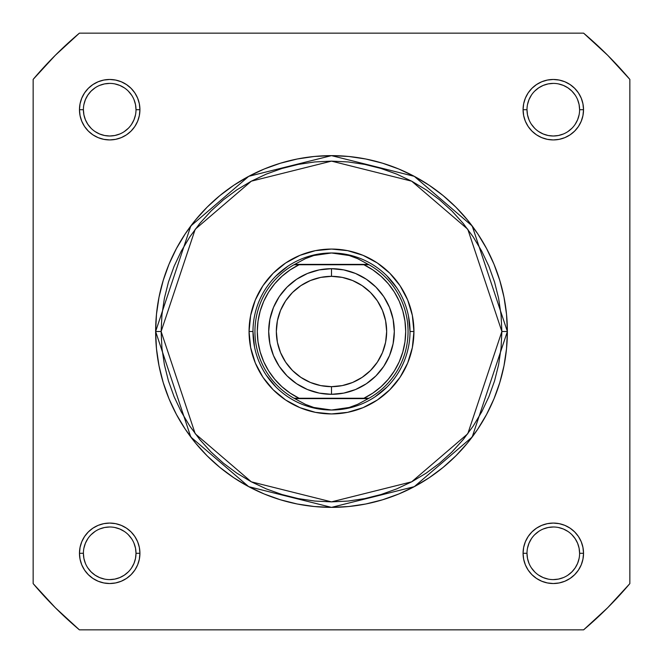 <?xml version="1.0" encoding="UTF-8"?>
<svg xmlns="http://www.w3.org/2000/svg" width="663" height="663" viewBox="0 0 663 663"><rect width="100%" height="100%" fill="white"/><g stroke="black" fill="none" stroke-linecap="round" stroke-linejoin="round"><path stroke-width="0.99" d="M575.177 95.099L571.896 91.104L567.909 87.831L563.368 85.403L558.428 83.903M553.307 83.397L548.168 83.903L543.237 85.403L538.688 87.831L534.701 91.104M538.679 131.564L543.237 134.001L548.168 135.501L553.298 136.006L558.428 135.501L563.368 134.001M577.597 119.763L575.169 124.312L577.597 119.763L579.097 114.832M526.994 553.29L526.994 553.298A26.305 26.305 0 0 0 553.298 579.603A26.305 26.305 0 0 0 579.603 553.298L579.603 553.298A26.305 26.305 0 0 1 553.298 579.603A26.305 26.305 0 0 1 526.994 553.298A26.305 26.305 0 0 1 553.298 526.994A26.305 26.305 0 0 1 579.603 553.298A26.305 26.305 0 0 0 553.298 526.994A26.305 26.305 0 0 0 526.994 553.298L523.074 553.298A30.225 30.225 0 0 1 553.298 523.074A30.225 30.225 0 0 1 583.531 553.298L579.603 553.298L579.097 548.168L577.597 543.237L575.169 538.688L571.896 534.701M543.237 577.597L538.688 575.169L543.237 577.597L548.168 579.097M567.901 575.177L571.896 571.896L575.169 567.909L577.597 563.368L579.097 558.428M131.564 567.918L134.001 563.368L135.501 558.428L136.006 553.298L135.501 548.168L134.001 543.237M85.403 543.237L87.831 538.688L85.403 543.237L83.903 548.168M87.823 567.901L91.104 571.896L95.091 575.169L99.632 577.597L104.572 579.097M109.693 579.603L114.832 579.097L119.763 577.597L124.312 575.169L128.299 571.896M119.763 85.403L124.312 87.831L119.763 85.403L114.832 83.903M95.099 87.823L91.104 91.104L87.831 95.091L85.403 99.632L83.903 104.572M136.006 109.71L139.926 109.702A30.225 30.225 0 0 1 109.702 139.926A30.225 30.225 0 0 1 79.469 109.702L80.057 115.594L81.773 121.271L84.566 126.492L88.328 131.075L92.903 134.838L98.132 137.631L103.801 139.346L109.702 139.926L115.594 139.346L121.271 137.631L126.492 134.838L131.075 131.075L134.838 126.492L137.631 121.271L139.346 115.594L139.926 109.702L139.346 103.801L137.631 98.132L134.838 92.903L131.075 88.328L126.492 84.566L121.271 81.773L115.594 80.057L109.702 79.469L103.801 80.057L98.132 81.773L92.903 84.566L88.328 88.328L84.566 92.903L81.773 98.132L80.057 103.801L79.469 109.702L83.397 109.702A26.305 26.305 0 0 1 109.702 83.397A26.305 26.305 0 0 1 136.006 109.702A26.305 26.305 0 0 1 109.702 136.006A26.305 26.305 0 0 1 83.397 109.702L79.469 109.702A30.225 30.225 0 0 1 109.702 79.469A30.225 30.225 0 0 1 139.926 109.702L136.006 109.702A26.305 26.305 0 0 0 109.702 83.397A26.305 26.305 0 0 0 83.397 109.702L83.903 114.832L85.403 119.763L87.831 124.312L91.104 128.299M95.082 131.564L99.632 134.001L104.572 135.501L109.702 136.006L114.832 135.501L119.763 134.001M579.603 109.71L579.603 109.702A26.305 26.305 0 0 0 553.298 83.397A26.305 26.305 0 0 0 526.994 109.702L523.074 109.702A30.225 30.225 0 0 1 553.298 79.469A30.225 30.225 0 0 1 583.531 109.702L579.603 109.702A26.305 26.305 0 0 1 553.298 136.006A26.305 26.305 0 0 1 526.994 109.702A26.305 26.305 0 0 1 553.298 83.397A26.305 26.305 0 0 1 579.603 109.702L579.097 104.572L577.597 99.632M83.397 553.29L83.397 553.298A26.305 26.305 0 0 0 109.702 579.603A26.305 26.305 0 0 0 136.006 553.298A26.305 26.305 0 0 0 109.702 526.994A26.305 26.305 0 0 0 83.397 553.298L79.469 553.298A30.225 30.225 0 0 1 109.702 523.074A30.225 30.225 0 0 1 139.926 553.298L136.006 553.298A26.305 26.305 0 0 1 109.702 579.603A26.305 26.305 0 0 1 83.397 553.298A26.305 26.305 0 0 1 109.702 526.994A26.305 26.305 0 0 1 136.006 553.298L135.501 548.168M413.936 331.5L410.016 331.5L413.936 331.5L412.353 315.414L407.662 299.949L400.046 285.703L389.794 273.206L377.297 262.954L363.051 255.338L347.586 250.647L331.5 249.064L315.414 250.647L299.949 255.338L285.703 262.954L273.206 273.206L262.954 285.703L255.338 299.949L250.647 315.414L249.064 331.5A82.436 82.436 0 0 1 331.5 249.064A82.436 82.436 0 0 1 413.936 331.5A82.436 82.436 0 0 1 331.5 413.936A82.436 82.436 0 0 1 249.064 331.5L250.647 347.586L255.338 363.051L262.954 377.297L273.206 389.794L285.703 400.046L299.949 407.662L315.414 412.353L331.5 413.936L347.586 412.353L363.051 407.662L377.297 400.046L389.794 389.794L400.046 377.297L407.662 363.051L412.353 347.586L413.936 331.5M252.984 331.5L249.064 331.5L252.984 331.5L254.493 346.815M501.874 331.5L467.796 433.726L411.673 481.827L331.5 501.874L251.327 481.827L195.204 433.726L161.126 331.5L155.631 331.5L190.803 437.025L248.741 486.675L331.5 507.369L414.259 486.675L472.197 437.025L507.369 331.5L501.874 331.5L501.054 348.199L498.601 364.741L494.54 380.96L488.904 396.698L481.752 411.814L473.158 426.152L463.197 439.586L451.975 451.975L439.586 463.197L426.152 473.158L411.814 481.752L396.698 488.904L380.96 494.54L364.741 498.601L348.199 501.054L331.5 501.874L314.801 501.054L298.259 498.601L282.04 494.54L266.302 488.904L251.186 481.752L236.848 473.158L223.414 463.197L211.025 451.975L199.803 439.586L189.842 426.152L181.248 411.814L174.096 396.698L168.46 380.96L164.399 364.741L161.946 348.199L161.126 331.5L161.946 314.801L164.399 298.259L168.46 282.04L174.096 266.302L181.248 251.186L189.842 236.848L199.803 223.414L211.025 211.025L223.414 199.803L236.848 189.842L251.186 181.248L266.302 174.096L282.04 168.46L298.259 164.399L314.801 161.946L331.5 161.126L348.199 161.946L364.741 164.399L380.96 168.46L396.698 174.096L411.814 181.248L426.152 189.842L439.586 199.803L451.975 211.025L463.197 223.414L473.158 236.848L481.752 251.186L488.904 266.302L494.54 282.04L498.601 298.259L501.054 314.801L501.874 331.5L507.369 331.5A175.869 175.869 0 0 1 331.5 507.369A175.869 175.869 0 0 1 155.631 331.5L156.476 348.738L159.012 365.81L163.206 382.551L169.015 398.803L176.399 414.408L185.267 429.21L195.552 443.066L207.138 455.862L219.934 467.448L233.79 477.733L248.592 486.601L264.197 493.985L280.449 499.794L297.19 503.988L314.262 506.524L331.5 507.369L348.738 506.524L365.81 503.988L382.551 499.794L398.803 493.985L414.408 486.601L429.21 477.733L443.066 467.448L455.862 455.862L467.448 443.066L477.733 429.21L486.601 414.408L493.985 398.803L499.794 382.551L503.988 365.81L506.524 348.738L507.369 331.5L506.524 314.262L503.988 297.19L499.794 280.449L493.985 264.197L486.601 248.592L477.733 233.79L467.448 219.934L455.862 207.138L443.066 195.552L429.21 185.267L414.408 176.399L398.803 169.015L382.551 163.206L365.81 159.012L348.738 156.476L331.5 155.631L314.262 156.476L297.19 159.012L280.449 163.206L264.197 169.015L248.592 176.399L233.79 185.267L219.934 195.552L207.138 207.138L195.552 219.934L185.267 233.79L176.399 248.592L169.015 264.197L163.206 280.449L159.012 297.19L156.476 314.262L155.631 331.5A175.869 175.869 0 0 1 331.5 155.631A175.869 175.869 0 0 1 507.369 331.5L472.197 225.975L414.259 176.325L331.5 155.631L248.741 176.325L190.803 225.975L155.631 331.5L161.126 331.5L195.204 229.274L251.327 181.173L331.5 161.126L411.673 181.173L467.796 229.274L501.874 331.5M583.606 629.85L79.394 629.85L55.302 607.698L33.15 583.606L33.15 79.394L55.302 55.302L79.394 33.15L583.606 33.15L607.698 55.302L629.85 79.394L629.85 583.606L607.698 607.698L583.606 629.85L79.394 629.85A390.606 390.606 0 0 1 33.15 583.606L33.15 79.394A390.606 390.606 0 0 1 79.394 33.15L583.606 33.15A390.606 390.606 0 0 1 629.85 79.394L629.85 583.606A390.606 390.606 0 0 1 583.606 629.85M136.006 553.298L139.926 553.298A30.225 30.225 0 0 1 109.702 583.531A30.225 30.225 0 0 1 79.469 553.298L80.057 559.199L81.773 564.868L84.566 570.097L88.328 574.672L92.903 578.434L98.132 581.227L103.801 582.943L109.702 583.531L115.594 582.943L121.271 581.227L126.492 578.434L131.075 574.672L134.838 570.097L137.631 564.868L139.346 559.199L139.926 553.298L139.346 547.406L137.631 541.729L134.838 536.508L131.075 531.925L126.492 528.162L121.271 525.369L115.594 523.654L109.702 523.074L103.801 523.654L98.132 525.369L92.903 528.162L88.328 531.925L84.566 536.508L81.773 541.729L80.057 547.406L79.469 553.298L83.397 553.298L83.903 558.428L85.403 563.368M579.603 553.298L583.531 553.298A30.225 30.225 0 0 1 553.298 583.531A30.225 30.225 0 0 1 523.074 553.298L523.654 559.199L525.369 564.868L528.162 570.097L531.925 574.672L536.508 578.434L541.729 581.227L547.406 582.943L553.298 583.531L559.199 582.943L564.868 581.227L570.097 578.434L574.672 574.672L578.434 570.097L581.227 564.868L582.943 559.199L583.531 553.298L582.943 547.406L581.227 541.729L578.434 536.508L574.672 531.925L570.097 528.162L564.868 525.369L559.199 523.654L553.298 523.074L547.406 523.654L541.729 525.369L536.508 528.162L531.925 531.925L528.162 536.508L525.369 541.729L523.654 547.406L523.074 553.298L526.994 553.298L527.499 558.428L528.999 563.368M526.994 109.693L526.994 109.702A26.305 26.305 0 0 0 553.298 136.006A26.305 26.305 0 0 0 579.603 109.702L583.531 109.702A30.225 30.225 0 0 1 553.298 139.926A30.225 30.225 0 0 1 523.074 109.702L523.654 115.594L525.369 121.271L528.162 126.492L531.925 131.075L536.508 134.838L541.729 137.631L547.406 139.346L553.298 139.926L559.199 139.346L564.868 137.631L570.097 134.838L574.672 131.075L578.434 126.492L581.227 121.271L582.943 115.594L583.531 109.702L582.943 103.801L581.227 98.132L578.434 92.903L574.672 88.328L570.097 84.566L564.868 81.773L559.199 80.057L553.298 79.469L547.406 80.057L541.729 81.773L536.508 84.566L531.925 88.328L528.162 92.903L525.369 98.132L523.654 103.801L523.074 109.702L526.994 109.702L527.499 114.832L528.999 119.763M275.982 275.982L287.883 266.219M316.185 254.493L331.5 252.984L340.426 253.622L349.177 255.52L357.589 258.636L369.001 264.761L363.921 264.761L372.904 269.932L381.084 276.305L388.294 283.756L394.394 292.134L399.267 301.284L402.814 311.022L404.969 321.157L405.698 331.5L404.969 341.843L402.814 351.978L399.267 361.716L394.394 370.866L388.294 379.244L381.084 386.695L372.904 393.068L363.921 398.239L299.079 398.239L290.096 393.068L281.916 386.695L274.706 379.244L268.606 370.866L263.733 361.716L260.186 351.978L258.031 341.843L257.302 331.5L258.031 321.157L260.186 311.022L263.733 301.284L268.606 292.134L274.706 283.756L281.916 276.305L290.096 269.932L299.079 264.761L363.921 264.761L296.228 264.761M387.018 275.982L396.781 287.883M408.507 316.185L410.016 331.5M387.018 387.018L375.117 396.781M346.815 408.507L331.5 410.016A78.516 78.516 0 0 1 252.984 331.5A78.516 78.516 0 0 1 331.5 252.984A78.516 78.516 0 0 0 252.984 331.5A78.516 78.516 0 0 0 331.5 410.016L340.426 409.378L349.177 407.48L357.589 404.364L368.296 398.629L294.704 398.629L305.411 404.364L313.823 407.48L322.574 409.378L331.5 410.016L313.823 407.48L305.411 404.364L294.704 398.629L369.001 398.239L357.589 404.364L349.177 407.48L331.5 410.016A78.516 78.516 0 0 0 410.016 331.5A78.516 78.516 0 0 0 331.5 252.984L349.177 255.52L357.589 258.636L368.296 264.371L294.704 264.371L369.001 264.761A76.552 76.552 0 0 1 369.001 398.239A76.552 76.552 0 0 0 369.001 264.761L363.921 264.761A74.198 74.198 0 0 1 363.921 398.239L293.999 398.239A76.552 76.552 0 0 1 293.999 264.761L305.411 258.636L313.823 255.52L322.574 253.622L331.5 252.984A78.516 78.516 0 0 1 410.016 331.5A78.516 78.516 0 0 1 331.5 410.016M275.982 387.018L266.219 375.117M87.831 567.909L91.104 571.896M131.572 538.696L128.299 534.701M124.321 531.436L119.763 528.999L114.832 527.499M109.71 526.994L104.572 527.499L99.632 528.999M95.099 531.428L91.104 534.701M109.693 136.006L114.832 135.501M124.304 131.572L128.299 128.299M131.564 124.321L134.001 119.763L135.501 114.832M83.397 109.702A26.305 26.305 0 0 0 109.702 136.006A26.305 26.305 0 0 0 136.006 109.702L135.501 104.572L134.001 99.632M131.572 95.099L128.299 91.104M109.71 83.397L104.572 83.903L99.632 85.403M95.091 87.831L91.104 91.104M531.428 124.304L534.701 128.299M553.29 136.006L558.428 135.501M567.901 131.572L571.896 128.299M575.169 95.091L571.896 91.104M531.436 95.082L528.999 99.632L527.499 104.572M531.428 567.901L534.701 571.896M553.29 579.603L558.428 579.097L563.368 577.597M567.909 575.169L571.896 571.896M567.918 531.436L563.368 528.999L558.428 527.499M553.307 526.994L548.168 527.499L543.237 528.999M538.696 531.428L534.701 534.701M531.436 538.679L528.999 543.237L527.499 548.168M331.5 394.311A62.811 62.811 0 0 1 268.689 331.5A62.811 62.811 0 0 1 331.5 268.689A62.811 62.811 0 0 0 268.689 331.5A62.811 62.811 0 0 0 331.5 394.311L331.5 386.662A55.162 55.162 0 0 1 276.338 331.5A55.162 55.162 0 0 1 331.5 276.338L331.5 268.689L319.243 269.899L307.466 273.471L296.601 279.272L287.087 287.087L279.272 296.601L273.471 307.466L269.899 319.243L268.689 331.5L269.899 343.757L273.471 355.534L279.272 366.399L287.087 375.913L296.601 383.728L307.466 389.529L319.243 393.101L331.5 394.311L343.757 393.101L355.534 389.529L366.399 383.728L375.913 375.913L383.728 366.399L389.529 355.534L393.101 343.757L394.311 331.5L393.101 319.243L389.529 307.466L383.728 296.601L375.913 287.087L366.399 279.272L355.534 273.471L343.757 269.899L331.5 268.689L331.5 276.338L342.265 277.399L352.608 280.532L362.147 285.637L370.509 292.491L377.363 300.853L382.468 310.392L385.601 320.735L386.662 331.5L385.601 342.265L382.468 352.608L377.363 362.147L370.509 370.509L362.147 377.363L352.608 382.468L342.265 385.601L331.5 386.662L320.735 385.601L310.392 382.468L300.853 377.363L292.491 370.509L285.637 362.147L280.532 352.608L277.399 342.265L276.338 331.5L277.399 320.735L280.532 310.392L285.637 300.853L292.491 292.491L300.853 285.637L310.392 280.532L320.735 277.399L331.5 276.338A55.162 55.162 0 0 1 386.662 331.5A55.162 55.162 0 0 1 331.5 386.662L331.5 394.311A62.811 62.811 0 0 0 394.311 331.5A62.811 62.811 0 0 0 331.5 268.689A62.811 62.811 0 0 1 394.311 331.5A62.811 62.811 0 0 1 331.5 394.311M293.999 264.761A76.552 76.552 0 0 0 293.999 398.239L299.079 398.239A74.198 74.198 0 0 1 299.079 264.761L293.999 264.761L305.411 258.636L313.823 255.52L331.5 252.984M366.772 398.239L369.001 398.239"/></g></svg>
